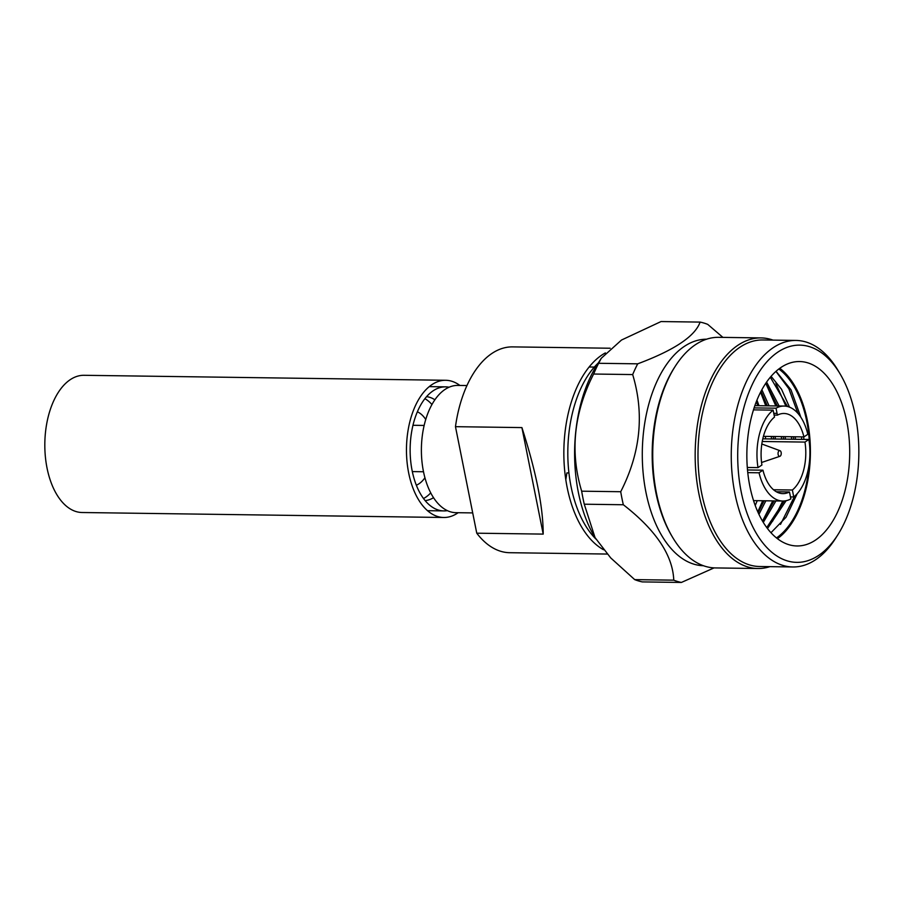 <?xml version="1.0" encoding="UTF-8"?>
<svg xmlns="http://www.w3.org/2000/svg" width="904" height="904" viewBox="0 0 904 904"><rect width="100%" height="100%" fill="white"/><g stroke="black" fill="none" stroke-linecap="round" stroke-linejoin="round"><path stroke-width="1.36" d="M543.202 534.106C543.157 507.008 536.072 471.504 521.913 427.592L543.202 534.106L476.758 533.19A102.92 57.381 90.8 0 0 509.754 552.706L607.194 554.05M605.364 352.91A102.92 57.381 90.8 0 0 601.974 354.967A102.92 57.381 90.8 0 0 563.847 454.576A102.92 57.381 90.8 0 0 603.578 549.756M610.144 348.232L512.579 346.887A102.92 57.381 90.8 0 0 491.912 353.453A102.92 57.381 90.8 0 0 455.469 426.677L521.913 427.592M589.125 367.001L594.323 367.069M565.802 479.662A102.92 57.381 90.8 0 0 566.864 472.916L568.921 472.95M476.758 533.19L455.469 426.677M472.702 512.907L456 512.681A63.642 35.482 -89.2 0 1 421.829 460.17A63.642 35.482 -89.2 0 1 444.971 389.477A63.642 35.482 -89.2 0 1 457.752 385.42L466.95 385.545M595.928 539.055A100.061 55.788 -89.2 0 1 567.825 450.621A100.061 55.788 -89.2 0 1 598.312 362.945M425.117 500.579A52.025 29.007 90.8 0 0 433.524 497.675M430.733 492.872A52.025 29.007 -89.2 0 1 425.739 497.2A52.025 29.007 -89.2 0 1 423.501 498.511M434.869 399.794A52.025 29.007 90.8 0 0 426.552 396.664M424.88 398.687A52.025 29.007 -89.2 0 1 431.942 404.529M754.863 405.659L784.096 406.065A47.494 26.476 90.8 0 1 807.826 434.304L803.927 436.914A40.081 22.351 90.8 0 0 783.994 413.467A40.081 22.351 90.8 0 0 777.406 415.139L776.027 408.19L754.106 407.896M784.096 406.065A47.494 26.476 90.8 0 0 776.027 408.19M790.469 496.917L793.757 496.963L792.367 490.013A40.081 22.351 90.8 0 0 804.967 442.079L808.865 439.468L762.795 438.835M793.757 496.963A47.494 26.476 90.8 0 0 808.865 439.468M753.473 409.862L773.123 410.133L774.513 417.083A40.081 22.351 90.8 0 0 761.914 465.018L758.015 467.617L747.303 467.47M773.123 410.133A47.494 26.476 90.8 0 0 758.015 467.617M747.766 472.634L759.055 472.792L762.953 470.182A40.081 22.351 90.8 0 0 782.887 493.629A40.081 22.351 90.8 0 0 789.474 491.945L790.864 498.895A47.494 26.476 90.8 0 1 782.785 501.031L772.637 521.167M759.055 472.792A47.494 26.476 90.8 0 0 782.785 501.031L753.552 500.624M803.927 436.914L763.417 436.349M762.241 441.491L804.967 442.079M792.367 490.013L773.508 489.753M774.118 415.094L777.406 415.139M776.355 491.765L789.474 491.945M762.953 470.182L747.506 469.967M781.146 452.486A2.859 1.593 90.8 0 0 779.994 450.689A2.859 1.593 90.8 0 0 778.446 451.638A2.859 1.593 90.8 0 0 778.141 454.497A2.859 1.593 90.8 0 0 779.915 456.305A2.859 1.593 90.8 0 0 781.146 452.486M417.354 411.795A37.731 21.041 -89.2 0 1 425.739 419.467M424.936 477.764A37.731 21.041 -89.2 0 1 419.038 483.753A37.731 21.041 -89.2 0 1 416.337 485.211M657.909 499.799A89.191 49.731 -89.2 0 1 656.293 494.68M657.479 408.924A89.191 49.731 -89.2 0 1 659.231 403.851M447.378 510.647A62.037 34.589 -89.2 0 1 443.864 510.907A62.037 34.589 -89.2 0 1 412.134 470.679A62.037 34.589 -89.2 0 1 445.582 386.856A62.037 34.589 -89.2 0 1 449.073 387.217M443.774 517.483L82.128 512.511A68.614 38.25 -89.2 0 1 47.031 468.012A68.614 38.25 90.8 0 1 84.015 375.296L445.672 380.279A68.614 38.25 90.8 0 0 408.676 472.995A68.614 38.25 90.8 0 0 443.774 517.483A68.614 38.25 90.8 0 0 458.147 512.715M459.899 385.443A68.614 38.25 90.8 0 0 445.672 380.279M855.342 415.58A108.627 60.568 90.8 0 0 840.053 373.827A108.627 60.568 90.8 0 0 765.281 363.668A108.627 60.568 90.8 0 0 741.212 491.923A108.627 60.568 90.8 0 0 837.838 534.784A108.627 60.568 90.8 0 0 855.342 415.58M781.022 367.419A92.219 51.415 -89.2 0 1 799.543 361.543A92.219 51.415 -89.2 0 1 849.059 437.626A92.219 51.415 -89.2 0 1 815.521 540.083A92.219 51.415 -89.2 0 1 797.012 545.959A92.219 51.415 -89.2 0 1 747.495 469.865A92.219 51.415 -89.2 0 1 781.022 367.419M777.451 538.682A92.219 51.415 90.8 0 0 810.391 453.921A92.219 51.415 90.8 0 0 779.802 368.267M840.053 373.827L837.985 370.357A113.282 63.156 90.8 0 0 795.972 340.435A113.282 63.156 90.8 0 0 734.907 493.505A113.282 63.156 90.8 0 0 792.864 566.966A113.282 63.156 90.8 0 0 835.669 538.196L837.838 534.784M795.972 340.435L762.705 339.972A113.282 63.156 -89.2 0 0 701.64 493.042A113.282 63.156 90.8 0 0 759.586 566.503L792.864 566.966M757.868 568.514L715.437 567.927A115.305 64.286 -89.2 0 1 656.451 493.155A115.305 64.286 -89.2 0 1 718.612 337.328L761.044 337.915A115.305 64.286 -89.2 0 0 698.882 493.731A115.305 64.286 90.8 0 0 757.868 568.514A115.305 64.286 90.8 0 0 769.914 566.65M761.044 337.915A115.305 64.286 -89.2 0 1 773.033 340.119M632.676 374.572C644.518 413.851 640.529 452.904 620.72 491.719A130.99 73.032 -89.2 0 0 621.929 498.296A130.99 73.032 -89.2 0 0 623.331 504.748L584.266 504.206A130.99 73.032 -89.2 0 1 582.877 497.765A130.99 73.032 -89.2 0 1 581.667 491.188C569.825 451.921 573.814 412.879 593.623 374.03L632.676 374.572A130.99 73.032 -89.2 0 1 637.704 363.826C674.327 350.142 695.119 336.231 700.103 322.095L661.039 321.553L621.511 340.028L601.284 358.255L597.081 364.888A116.187 64.772 90.8 0 0 578.357 492.386A116.187 64.772 90.8 0 0 594.708 537.032A116.187 64.772 90.8 0 0 594.877 537.326M623.331 504.748C655.965 530.106 672.779 555.248 673.762 580.165A130.99 73.032 -89.2 0 0 681.39 582.447L642.337 581.905A130.99 73.032 -89.2 0 1 634.698 579.622L610.708 557.904L595.047 537.609L584.266 504.206M620.72 491.719L581.667 491.188M673.762 580.165L634.698 579.622M637.704 363.826L598.651 363.295A130.99 73.032 -89.2 0 0 593.623 374.03M601.284 358.255L598.651 363.295M700.103 322.095A130.99 73.032 -89.2 0 1 707.73 324.378L722.917 337.395M681.39 582.447L714.103 567.881M706.555 339.203A113.282 63.156 -89.2 0 0 645.942 492.273A113.282 63.156 90.8 0 0 703.436 565.723M674.553 367.363A113.282 63.156 90.8 0 0 655.829 492.409A113.282 63.156 90.8 0 0 672.226 536.693M767.496 528.558L786.118 500.703M795.452 439.287L795.271 436.79M793.463 436.768L793.644 439.254M784.186 500.986L766.761 527.563M787.497 406.506L770.31 377.228M771.089 376.313L781.531 389.262L789.508 407.139M779.112 405.986L766.603 382.076M765.767 383.296L777.316 405.964M763.292 522.399L775.914 500.94M785.395 439.141L785.214 436.655M783.406 436.632L783.587 439.118M774.106 500.906L762.524 521.099M769.067 405.851L761.869 389.737M760.999 391.375L767.259 405.828M775.157 436.519L775.338 439.005M765.857 500.793L758.942 514.342M756.942 400.144L759.01 405.715M758.738 405.715A84.897 47.336 90.8 0 0 756.75 400.619M758.151 512.647L764.049 500.771M773.541 438.982L773.361 436.485M778.819 368.99A90.886 50.669 -89.2 0 1 809.487 444.113M809.216 463.695A90.886 50.669 -89.2 0 1 776.491 537.936M770.976 532.716L786.005 517.269L797.249 493.64M803.882 439.4L803.712 436.903M800.831 417.207L790.989 389.782L776.061 371.273M775.926 371.386L788.898 388.822L797.87 413.286M801.52 436.881L801.678 439.367M794.605 496.262L780.502 524.388M775.858 383.477L785.915 406.201M791.463 436.734L791.621 439.231M765.812 383.341L775.824 405.941M781.406 436.598L781.576 439.095M772.762 500.895L762.58 521.032M760.592 392.166L765.778 405.806M771.349 436.462L771.519 438.96M762.705 500.748L757.801 511.867M755.236 505.517L757.236 500.68M765.609 438.869L765.394 436.383M757.744 405.693L756.343 401.658M756.648 400.89L758.23 405.704M756.467 401.319L757.993 405.704M424.145 425.445L412.958 425.287M423.513 471.752L412.326 471.594M773.756 413.32L777.056 413.365M779.994 450.689L761.823 444M779.915 456.305L761.575 462.498M443.864 510.907L427.536 510.692M445.582 386.856L429.242 386.629M594.708 537.032L595.047 537.609"/></g></svg>
